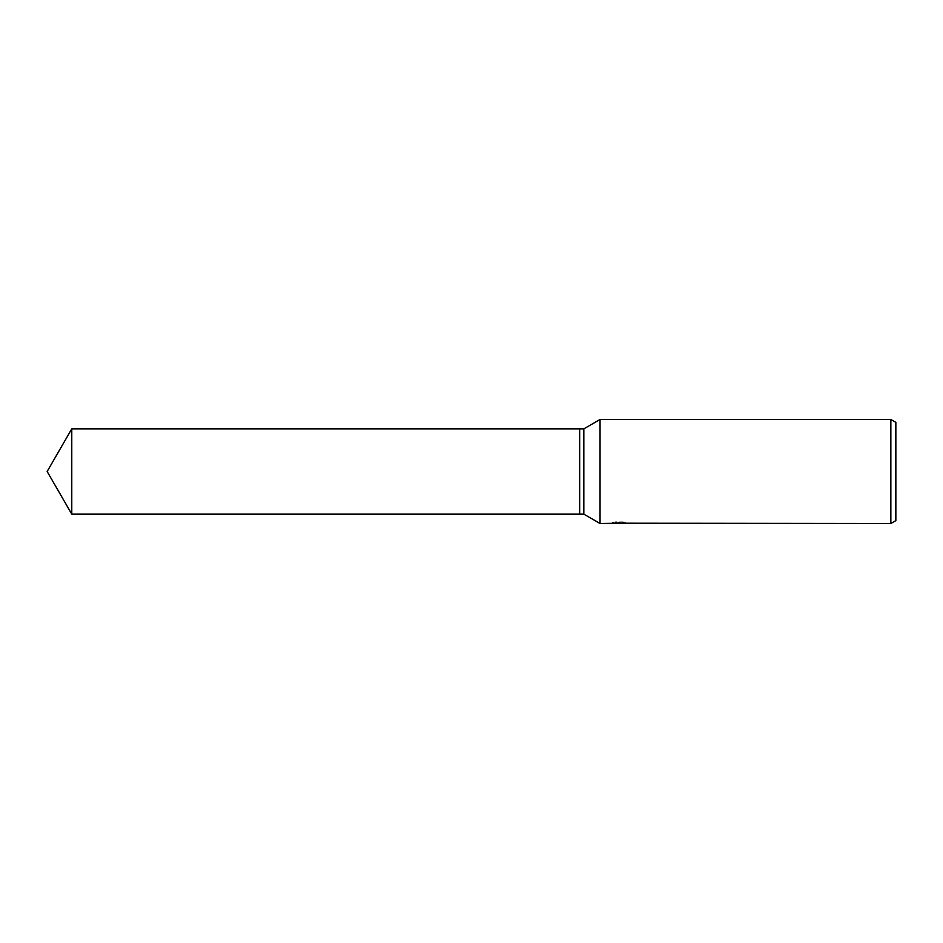 <?xml version="1.0" encoding="UTF-8"?>
<svg xmlns="http://www.w3.org/2000/svg" width="943" height="943" viewBox="0 0 943 943"><rect width="100%" height="100%" fill="white"/><g stroke="black" fill="none" stroke-linecap="round" stroke-linejoin="round"><path stroke-width="0.71" stroke-dasharray="4.71 3.54" d="M616.581 523.436L615.131 523.2L615.131 521.903L623.688 522.021L620.671 522.198L620.671 523.2M623.688 522.151L623.688 523.448L620.671 523.4M620.742 523.506L623.688 523.448M622.863 523.2L622.863 521.903L615.473 521.903L615.473 523.2M624.997 522.092L624.997 523.4M625.421 522.139L621.767 521.833M623.688 522.021L623.688 523.33M619.056 522.151L619.056 523.389M625.775 522.186C619.539 522.163 619.539 522.139 625.775 522.127M616.569 521.833L615.39 521.88M613.528 523.377L613.528 522.068L619.516 522.068L612.396 522.198L617.877 522.198M619.516 522.068L619.516 523.2M612.526 522.186L612.526 523.495M615.39 523.188L612.903 523.448M612.396 523.506L612.396 522.198M895.85 422.381L895.85 520.619M890.852 419.494L890.852 523.506M600.043 419.494L600.043 523.506M583.823 428.853L583.823 514.147M579.662 428.853L579.662 514.147L579.662 428.853M71.774 428.853L71.774 514.147M618.726 523.495L618.726 522.198M618.761 522.198L620.742 522.198"/><path stroke-width="1.41" d="M619.516 523.2L600.043 523.506L583.823 514.147L579.662 514.147L579.662 428.853L583.823 428.853L600.043 419.494L890.852 419.494L895.85 422.381L895.85 520.619L890.852 523.506L620.671 523.2M583.823 514.147L583.823 428.853M600.043 523.506L600.043 419.494M620.671 523.4L616.581 523.436M618.761 523.506L617.877 523.506M890.852 523.506L890.852 419.494M619.516 523.377L613.528 523.377M612.903 523.448L616.569 523.141M615.473 523.2L622.863 523.2M621.767 523.141L625.421 523.448M625.775 523.436C619.539 523.448 619.539 523.459 625.775 523.483M47.15 471.5L71.774 428.853L579.662 428.853L579.662 514.147L71.774 514.147L47.15 471.5M71.774 514.147L71.774 428.853"/></g></svg>
